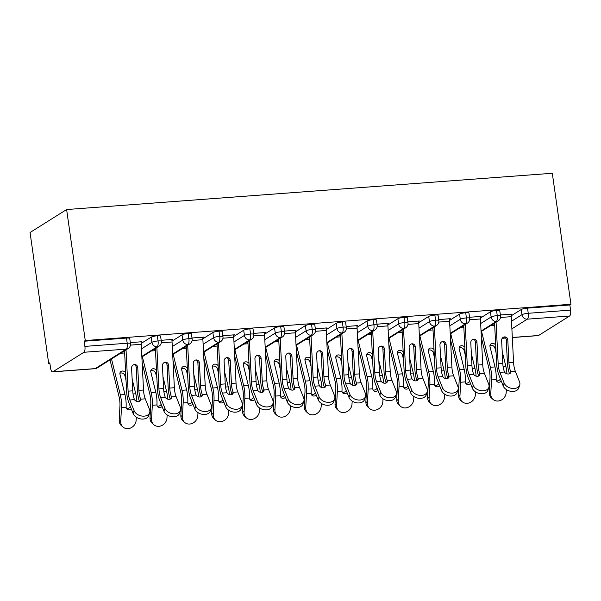 <?xml version="1.0" encoding="UTF-8"?>
<svg xmlns="http://www.w3.org/2000/svg" width="601" height="601" viewBox="0 0 601 601"><rect width="100%" height="100%" fill="white"/><g stroke="black" fill="none" stroke-linecap="round" stroke-linejoin="round"><path stroke-width="0.9" d="M83.922 352.276L52.888 371.771L95.213 368.608L126.24 349.121L83.922 352.276A4.966 1.765 -94.3 0 0 84.891 346.394L84.155 341.233L85.267 340.534L66.621 209.539L30.05 232.512L48.696 363.507L49.891 363.417M66.621 209.539L552.304 173.268L570.95 304.264L85.267 340.534M512.315 337.462L538.571 335.501L569.605 316.006L527.28 319.169L511.887 328.845M511.211 315.803L521.232 309.515A4.966 0.856 -8.1 0 1 527.52 308.125L569.838 304.962L570.95 304.264M527.52 308.125L528.249 313.286L570.574 310.124L569.838 304.962M538.571 335.501A4.966 1.765 85.7 0 1 538.256 335.613L512.322 337.552M570.574 310.124A4.966 1.765 85.7 0 1 569.605 316.006M48.696 363.507L49.8 362.816L50.537 367.977A4.966 1.765 -94.3 0 0 52.572 371.884A4.966 1.765 -94.3 0 0 52.888 371.771M511.098 314.639L511.954 314.098L500.37 314.969L511.03 314.173A9.924 3.531 85.7 0 1 511.271 316.667L513.57 362.38A12.245 4.357 -94.3 0 0 515.305 371.2L519.549 381.883A8.271 5.8 17.7 0 1 519.722 384.978L518.783 387.9A8.271 5.8 -162.3 0 1 511.233 391.371A8.271 5.8 -162.3 0 1 503.195 385.955L498.958 375.272A16.543 5.89 85.7 0 1 496.606 363.357L494.585 323.143M494.631 323.984L493.06 324.097L494.631 323.984M84.155 341.233L126.48 338.07A4.966 0.856 -8.1 0 1 129.733 338.416L130.47 343.577A4.966 0.856 171.9 0 0 127.217 343.231L126.48 338.07M141.167 343.434L151.189 337.146A4.966 0.856 -8.1 0 1 157.319 335.771A4.966 0.856 -8.1 0 1 160.572 336.109L161.308 341.278A4.966 0.856 171.9 0 0 158.055 340.932L157.319 335.771M141.047 342.277L141.911 341.736L130.327 342.6L140.987 341.804A9.924 3.531 85.7 0 1 141.227 344.305L143.526 390.019A12.245 4.357 -94.3 0 0 145.262 398.831L149.506 409.514A8.271 5.8 17.7 0 1 149.679 412.617L148.74 415.531A8.271 5.8 -162.3 0 1 141.19 419.002A8.271 5.8 -162.3 0 1 133.152 413.586L128.907 402.903A16.543 5.89 85.7 0 1 126.563 390.988L124.542 350.774M124.58 351.615L123.017 351.735L124.58 351.615M172.006 341.135L182.02 334.84A4.966 0.856 -8.1 0 1 188.158 333.465A4.966 0.856 -8.1 0 1 191.411 333.81L192.14 338.972A4.966 0.856 171.9 0 0 188.894 338.626L188.158 333.465M171.886 339.971L172.75 339.43L161.166 340.294L171.826 339.497A9.924 3.531 85.7 0 1 172.066 341.999L174.365 387.713A12.245 4.357 -94.3 0 0 176.101 396.532L180.345 407.215A8.271 5.8 17.7 0 1 180.51 410.31L179.579 413.233A8.271 5.8 -162.3 0 1 172.029 416.703A8.271 5.8 -162.3 0 1 163.99 411.287L159.746 400.604A16.543 5.89 85.7 0 1 157.402 388.682L155.381 348.475M155.419 349.316L153.856 349.429L155.419 349.316M202.845 338.829L212.859 332.541A4.966 0.856 -8.1 0 1 218.997 331.166A4.966 0.856 -8.1 0 1 222.242 331.504L222.979 336.673A4.966 0.856 171.9 0 0 219.726 336.327L218.997 331.166M202.725 337.672L203.589 337.131L192.004 337.995L202.665 337.199A9.924 3.531 85.7 0 1 202.898 339.7L205.196 385.406A12.245 4.357 -94.3 0 0 206.939 394.226L211.176 404.909A8.271 5.8 17.7 0 1 211.349 408.011L210.418 410.926A8.271 5.8 -162.3 0 1 202.868 414.397A8.271 5.8 -162.3 0 1 194.829 408.98L190.585 398.298A16.543 5.89 85.7 0 1 188.233 386.383L186.212 346.168M186.257 347.01L184.695 347.13L186.257 347.01M233.684 336.53L243.698 330.234A4.966 0.856 -8.1 0 1 249.828 328.86A4.966 0.856 -8.1 0 1 253.081 329.205L253.817 334.366A4.966 0.856 171.9 0 0 250.564 334.021L249.828 328.86M233.564 335.366L234.42 334.825L222.843 335.689L233.496 334.892A9.924 3.531 85.7 0 1 233.736 337.394L236.035 383.107A12.245 4.357 -94.3 0 0 237.771 391.927L242.015 402.61A8.271 5.8 17.7 0 1 242.188 405.705L241.249 408.627A8.271 5.8 -162.3 0 1 233.699 412.098A8.271 5.8 -162.3 0 1 225.668 406.682L221.423 395.999A16.543 5.89 85.7 0 1 219.072 384.077L217.051 343.87M217.096 344.711L215.526 344.824L217.096 344.711M264.515 334.224L274.537 327.936A4.966 0.856 -8.1 0 1 280.667 326.553A4.966 0.856 -8.1 0 1 283.92 326.899L284.656 332.068A4.966 0.856 171.9 0 0 281.403 331.722L280.667 326.553M264.395 333.067L265.259 332.526L253.675 333.39L264.335 332.593A9.924 3.531 85.7 0 1 264.575 335.095L266.874 380.801A12.245 4.357 -94.3 0 0 268.609 389.621L272.854 400.304A8.271 5.8 17.7 0 1 273.027 403.399L272.088 406.321A8.271 5.8 -162.3 0 1 264.538 409.792A8.271 5.8 -162.3 0 1 256.499 404.375L252.262 393.693A16.543 5.89 85.7 0 1 249.911 381.778L247.89 341.563M247.928 342.405L246.365 342.525L247.928 342.405M295.354 331.925L305.368 325.629A4.966 0.856 -8.1 0 1 311.506 324.255A4.966 0.856 -8.1 0 1 314.759 324.6L315.487 329.761A4.966 0.856 171.9 0 0 312.242 329.416L311.506 324.255M295.234 330.76L296.098 330.219L284.513 331.083L295.174 330.287A9.924 3.531 85.7 0 1 295.414 332.789L297.713 378.502A12.245 4.357 -94.3 0 0 299.448 387.322L303.693 398.005A8.271 5.8 17.7 0 1 303.858 401.1L302.927 404.022A8.271 5.8 -162.3 0 1 295.376 407.493A8.271 5.8 -162.3 0 1 287.338 402.077L283.094 391.394A16.543 5.89 85.7 0 1 280.75 379.471L278.729 339.264M278.766 340.098L277.204 340.219L278.766 340.098M326.193 329.618L336.207 323.33A4.966 0.856 -8.1 0 1 342.345 321.948A4.966 0.856 -8.1 0 1 345.59 322.294L346.326 327.462A4.966 0.856 171.9 0 0 343.073 327.117L342.345 321.948M326.073 328.462L326.936 327.921L315.352 328.785L326.012 327.988A9.924 3.531 85.7 0 1 326.245 330.49L328.544 376.196A12.245 4.357 -94.3 0 0 330.287 385.016L334.532 395.698A8.271 5.8 17.7 0 1 334.697 398.794L333.765 401.716A8.271 5.8 -162.3 0 1 326.215 405.187A8.271 5.8 -162.3 0 1 318.177 399.77L313.932 389.087A16.543 5.89 85.7 0 1 311.581 377.173L309.56 336.958M309.605 337.8L308.043 337.92L309.605 337.8M357.032 327.32L367.046 321.024A4.966 0.856 -8.1 0 1 373.176 319.649A4.966 0.856 -8.1 0 1 376.429 319.995L377.165 325.156A4.966 0.856 171.9 0 0 373.912 324.81L373.176 319.649M356.911 326.155L357.775 325.614L346.191 326.478L356.844 325.682A9.924 3.531 85.7 0 1 357.084 328.184L359.383 373.897A12.245 4.357 -94.3 0 0 361.126 382.717L365.363 393.4A8.271 5.8 17.7 0 1 365.536 396.495L364.604 399.417A8.271 5.8 -162.3 0 1 357.047 402.88A8.271 5.8 -162.3 0 1 349.016 397.471L344.771 386.789A16.543 5.89 85.7 0 1 342.42 374.866L340.399 334.659M340.444 335.493L338.874 335.613L340.444 335.493M387.863 325.013L397.885 318.725A4.966 0.856 -8.1 0 1 404.015 317.343A4.966 0.856 -8.1 0 1 407.268 317.689L408.004 322.85A4.966 0.856 171.9 0 0 404.751 322.512L404.015 317.343M387.75 323.856L388.607 323.308L377.022 324.179L387.683 323.383A9.924 3.531 85.7 0 1 387.923 325.885L390.222 371.591A12.245 4.357 -94.3 0 0 391.957 380.41L396.202 391.093A8.271 5.8 17.7 0 1 396.375 394.188L395.435 397.111A8.271 5.8 -162.3 0 1 387.885 400.582A8.271 5.8 -162.3 0 1 379.847 395.165L375.61 384.482A16.543 5.89 85.7 0 1 373.259 372.567L371.238 332.353M371.275 333.194L369.713 333.307L371.275 333.194M418.702 322.714L428.723 316.419A4.966 0.856 -8.1 0 1 434.854 315.044A4.966 0.856 -8.1 0 1 438.106 315.39L438.835 320.551A4.966 0.856 171.9 0 0 435.59 320.205L434.854 315.044M418.581 321.55L419.445 321.009L407.861 321.873L418.521 321.077A9.924 3.531 85.7 0 1 418.762 323.578L421.061 369.292A12.245 4.357 -94.3 0 0 422.796 378.112L427.041 388.794A8.271 5.8 17.7 0 1 427.206 391.89L426.274 394.812A8.271 5.8 -162.3 0 1 418.724 398.275A8.271 5.8 -162.3 0 1 410.686 392.866L406.441 382.183A16.543 5.89 85.7 0 1 404.097 370.261L402.077 330.054M402.114 330.888L400.551 331.008L402.114 330.888M449.54 320.408L459.555 314.12A4.966 0.856 -8.1 0 1 465.692 312.738A4.966 0.856 -8.1 0 1 468.938 313.083L469.674 318.245A4.966 0.856 171.9 0 0 466.421 317.906L465.692 312.738M449.42 319.251L450.284 318.703L438.7 319.574L449.36 318.778A9.924 3.531 85.7 0 1 449.601 321.28L451.892 366.986A12.245 4.357 -94.3 0 0 453.635 375.805L457.879 386.488A8.271 5.8 17.7 0 1 458.045 389.583L457.113 392.506A8.271 5.8 -162.3 0 1 449.563 395.976A8.271 5.8 -162.3 0 1 441.525 390.56L437.28 379.877A16.543 5.89 85.7 0 1 434.936 367.962L432.908 327.748M432.953 328.589L431.39 328.702L432.953 328.589M480.379 318.109L490.393 311.814A4.966 0.856 -8.1 0 1 496.524 310.439A4.966 0.856 -8.1 0 1 499.777 310.785L500.513 315.946A4.966 0.856 171.9 0 0 497.26 315.6L496.524 310.439M480.259 316.945L481.123 316.404L469.539 317.268L480.191 316.472A9.924 3.531 85.7 0 1 480.432 318.973L482.731 364.687A12.245 4.357 -94.3 0 0 484.474 373.506L488.711 384.189A8.271 5.8 17.7 0 1 488.883 387.284L487.952 390.199A8.271 5.8 -162.3 0 1 480.394 393.67A8.271 5.8 -162.3 0 1 472.363 388.261L468.119 377.578A16.543 5.89 85.7 0 1 465.767 365.656L463.747 325.449M463.792 326.283L462.222 326.403L463.792 326.283M481.04 331.061L496.291 321.482A4.966 1.765 -94.3 0 0 497.26 315.6A4.966 0.856 171.9 0 0 491.13 316.975L490.393 311.814M450.202 333.367L465.452 323.789A4.966 1.765 -94.3 0 0 466.421 317.906A4.966 0.856 171.9 0 0 460.291 319.281L459.555 314.12M419.37 335.666L434.613 326.088A4.966 1.765 -94.3 0 0 435.59 320.205A4.966 0.856 171.9 0 0 429.452 321.58L428.723 316.419M388.531 337.972L403.774 328.394A4.966 1.765 -94.3 0 0 404.751 322.512A4.966 0.856 171.9 0 0 398.621 323.886L397.885 318.725M357.693 340.271L372.943 330.693A4.966 1.765 -94.3 0 0 373.912 324.81A4.966 0.856 171.9 0 0 367.782 326.185L367.046 321.024M326.854 342.578L342.104 332.999A4.966 1.765 -94.3 0 0 343.073 327.117A4.966 0.856 171.9 0 0 336.943 328.492L336.207 323.33M296.023 344.876L311.265 335.298A4.966 1.765 -94.3 0 0 312.242 329.416A4.966 0.856 171.9 0 0 306.104 330.798L305.368 325.629M265.184 347.183L280.427 337.604A4.966 1.765 -94.3 0 0 281.403 331.722A4.966 0.856 171.9 0 0 275.273 333.097L274.537 327.936M234.345 349.481L249.595 339.903A4.966 1.765 -94.3 0 0 250.564 334.021A4.966 0.856 171.9 0 0 244.434 335.403L243.698 330.234M203.506 351.788L218.756 342.209A4.966 1.765 -94.3 0 0 219.726 336.327A4.966 0.856 171.9 0 0 213.595 337.702L212.859 332.541M172.675 354.087L187.918 344.508A4.966 1.765 -94.3 0 0 188.894 338.626A4.966 0.856 171.9 0 0 182.757 340.008L182.02 334.84M141.836 356.393L157.079 346.815A4.966 1.765 -94.3 0 0 158.055 340.932A4.966 0.856 171.9 0 0 151.918 342.307L151.189 337.146M496.073 322.211L498.154 363.537A12.245 4.357 -94.3 0 0 499.889 372.35L504.134 383.032A8.271 5.8 17.7 0 0 512.172 388.449A8.271 5.8 17.7 0 0 519.722 384.978M502.774 363.192L501.632 340.429A3.306 3.088 -83.4 0 1 505.095 336.913A3.306 3.088 -83.4 0 1 507.8 339.971L508.942 362.726A12.245 4.357 85.7 0 0 510.602 371.343L510.67 371.546A3.306 2.321 -162.3 0 1 510.67 372.582A3.306 2.321 -162.3 0 1 508.476 373.995A3.306 2.321 -162.3 0 1 504.524 372.004L504.434 371.801A12.245 4.357 85.7 0 1 502.774 363.192L498.154 363.537M509.483 373.769A16.543 5.89 85.7 0 1 507.402 362.546L506.252 339.79A3.306 3.088 96.6 0 0 504.314 336.936M493.008 399.387L491.46 398.02A8.271 7.265 -48.5 0 1 489.229 392.4L490.769 393.76A8.271 7.265 131.5 0 0 493.008 399.387A8.271 7.265 131.5 0 0 501.226 400.101A8.271 7.265 131.5 0 0 506.192 392.611L506.358 389.583M495.772 346.754L494.939 348.054A3.306 2.795 32.8 0 0 491.13 345.335A3.306 2.795 32.8 0 0 489.935 345.68M481.371 337.544L489.131 369.202A12.245 4.357 85.7 0 1 489.98 378.577L489.229 392.4M494.939 348.054L496.073 352.674M496.434 380.741A3.306 2.907 131.5 0 0 497.538 380.869A3.306 2.907 131.5 0 0 500.4 378.908M490.769 393.76L491.528 379.937A16.543 5.89 -94.3 0 0 490.378 367.271L481.559 331.324M501.294 381.169A3.306 2.907 -48.5 0 1 499.078 382.228A3.306 2.907 -48.5 0 1 497.057 381.582A3.306 2.907 -48.5 0 1 496.163 379.592L496.163 379.329A16.543 5.89 -94.3 0 0 494.999 366.926L490.01 346.582A3.306 2.795 -147.2 0 1 490.318 344.561A3.306 2.795 -147.2 0 1 492.377 343.404A3.306 2.795 -147.2 0 1 495.682 345.034M506.928 373.822A16.543 5.89 -94.3 0 0 505.794 366.114L502.181 351.397M465.234 324.51L467.315 365.836A12.245 4.357 -94.3 0 0 469.05 374.656L473.295 385.339A8.271 5.8 17.7 0 0 481.333 390.755A8.271 5.8 17.7 0 0 488.883 387.284M471.943 365.491L470.793 342.735A3.306 3.088 -83.4 0 1 474.257 339.219A3.306 3.088 -83.4 0 1 476.961 342.277L478.111 365.032A12.245 4.357 85.7 0 0 479.763 373.642L479.831 373.852A3.306 2.321 -162.3 0 1 479.831 374.889A3.306 2.321 -162.3 0 1 477.645 376.294A3.306 2.321 -162.3 0 1 473.686 374.31L473.596 374.107A12.245 4.357 85.7 0 1 471.943 365.491L467.315 365.836M478.644 376.068A16.543 5.89 85.7 0 1 476.563 364.852L475.421 342.097A3.306 3.088 96.6 0 0 473.475 339.234M434.403 326.816L436.476 368.143A12.245 4.357 -94.3 0 0 438.212 376.955L442.456 387.637A8.271 5.8 17.7 0 0 450.495 393.054A8.271 5.8 17.7 0 0 458.045 389.583M441.104 367.797L439.962 345.042A3.306 3.088 -83.4 0 1 443.425 341.518A3.306 3.088 -83.4 0 1 446.122 344.576L447.272 367.331A12.245 4.357 85.7 0 0 448.924 375.948L449 376.151A3.306 2.321 -162.3 0 1 448.992 377.188A3.306 2.321 -162.3 0 1 446.806 378.6A3.306 2.321 -162.3 0 1 442.854 376.609L442.764 376.406A12.245 4.357 85.7 0 1 441.104 367.797L436.476 368.143M447.805 378.375A16.543 5.89 85.7 0 1 445.724 367.158L444.582 344.396A3.306 3.088 96.6 0 0 442.637 341.541M403.564 329.115L405.637 370.441A12.245 4.357 -94.3 0 0 407.38 379.261L411.617 389.944A8.271 5.8 17.7 0 0 419.656 395.36A8.271 5.8 17.7 0 0 427.206 391.89M410.265 370.096L409.123 347.34A3.306 3.088 -83.4 0 1 412.587 343.825A3.306 3.088 -83.4 0 1 415.291 346.882L416.433 369.638A12.245 4.357 85.7 0 0 418.093 378.254L418.161 378.457A3.306 2.321 -162.3 0 1 418.161 379.494A3.306 2.321 -162.3 0 1 415.967 380.899A3.306 2.321 -162.3 0 1 412.016 378.915L411.925 378.713A12.245 4.357 85.7 0 1 410.265 370.096L405.637 370.441M416.974 380.673A16.543 5.89 85.7 0 1 414.885 369.457L413.743 346.702A3.306 3.088 96.6 0 0 411.798 343.84M372.725 331.421L374.806 372.748A12.245 4.357 -94.3 0 0 376.542 381.56L380.786 392.25A8.271 5.8 17.7 0 0 388.824 397.659A8.271 5.8 17.7 0 0 396.375 394.188M379.426 372.402L378.284 349.647A3.306 3.088 -83.4 0 1 381.748 346.123A3.306 3.088 -83.4 0 1 384.452 349.181L385.594 371.936A12.245 4.357 85.7 0 0 387.254 380.553L387.322 380.756A3.306 2.321 -162.3 0 1 387.322 381.793A3.306 2.321 -162.3 0 1 385.128 383.205A3.306 2.321 -162.3 0 1 381.177 381.214L381.087 381.011A12.245 4.357 85.7 0 1 379.426 372.402L374.806 372.748M386.135 382.98A16.543 5.89 85.7 0 1 384.054 371.764L382.905 349.001A3.306 3.088 96.6 0 0 380.966 346.146M462.169 401.686L460.621 400.326A8.271 7.265 -48.5 0 1 458.39 394.699L459.938 396.067A8.271 7.265 131.5 0 0 462.169 401.686A8.271 7.265 131.5 0 0 470.388 402.4A8.271 7.265 131.5 0 0 475.353 394.91L475.519 391.89M464.934 349.061L464.1 350.353A3.306 2.795 32.8 0 0 460.291 347.641A3.306 2.795 32.8 0 0 459.104 347.987M450.532 339.85L458.293 371.501A12.245 4.357 85.7 0 1 459.149 380.876L458.39 394.699M464.1 350.353L465.234 354.973M465.595 383.04A3.306 2.907 131.5 0 0 466.699 383.168A3.306 2.907 131.5 0 0 469.561 381.214M459.938 396.067L460.689 382.244A16.543 5.89 -94.3 0 0 459.54 369.57L450.72 333.63M470.455 383.468A3.306 2.907 -48.5 0 1 468.247 384.535A3.306 2.907 -48.5 0 1 466.226 383.881A3.306 2.907 -48.5 0 1 465.324 381.89L465.332 381.635A16.543 5.89 -94.3 0 0 464.167 369.224L459.179 348.888A3.306 2.795 -147.2 0 1 459.48 346.86A3.306 2.795 -147.2 0 1 461.538 345.71A3.306 2.795 -147.2 0 1 464.851 347.34M476.09 376.121A16.543 5.89 -94.3 0 0 474.955 368.421L471.349 353.696M431.33 403.992L429.79 402.625A8.271 7.265 -48.5 0 1 427.551 397.006L429.099 398.365A8.271 7.265 131.5 0 0 431.33 403.992A8.271 7.265 131.5 0 0 439.549 404.706A8.271 7.265 131.5 0 0 444.515 397.216L444.68 394.188M434.095 351.36L433.261 352.659A3.306 2.795 32.8 0 0 429.452 349.94A3.306 2.795 32.8 0 0 428.265 350.285M419.693 342.149L427.461 373.807A12.245 4.357 85.7 0 1 428.31 383.183L427.551 397.006M433.261 352.659L434.395 357.279M434.756 385.346A3.306 2.907 131.5 0 0 435.86 385.474A3.306 2.907 131.5 0 0 438.722 383.513M429.099 398.365L429.85 384.542A16.543 5.89 -94.3 0 0 428.701 371.876L419.889 335.929M439.624 385.774A3.306 2.907 -48.5 0 1 437.408 386.834A3.306 2.907 -48.5 0 1 435.387 386.188A3.306 2.907 -48.5 0 1 434.493 384.197L434.493 383.934A16.543 5.89 -94.3 0 0 433.329 371.531L428.34 351.187A3.306 2.795 -147.2 0 1 428.641 349.166A3.306 2.795 -147.2 0 1 430.699 348.009A3.306 2.795 -147.2 0 1 434.012 349.639M445.251 378.427A16.543 5.89 -94.3 0 0 444.124 370.719L440.51 356.002M400.491 406.291L398.951 404.931A8.271 7.265 -48.5 0 1 396.72 399.304L398.26 400.672A8.271 7.265 131.5 0 0 400.491 406.291A8.271 7.265 131.5 0 0 408.718 407.005A8.271 7.265 131.5 0 0 413.683 399.515L413.841 396.495M403.263 353.666L402.422 354.958A3.306 2.795 32.8 0 0 398.621 352.246A3.306 2.795 32.8 0 0 397.426 352.592M388.855 344.456L396.622 376.106A12.245 4.357 85.7 0 1 397.471 385.481L396.72 399.304M402.422 354.958L403.556 359.586M403.917 387.645A3.306 2.907 131.5 0 0 405.029 387.773A3.306 2.907 131.5 0 0 407.891 385.819M398.26 400.672L399.019 386.849A16.543 5.89 -94.3 0 0 397.862 374.175L389.05 338.235M408.785 388.073A3.306 2.907 -48.5 0 1 406.569 389.14A3.306 2.907 -48.5 0 1 404.548 388.486A3.306 2.907 -48.5 0 1 403.654 386.503L403.654 386.24A16.543 5.89 -94.3 0 0 402.49 373.83L397.501 353.493A3.306 2.795 -147.2 0 1 397.802 351.465A3.306 2.795 -147.2 0 1 399.86 350.315A3.306 2.795 -147.2 0 1 403.173 351.946M414.42 380.726A16.543 5.89 -94.3 0 0 413.285 373.026L409.672 358.301M369.66 408.597L368.113 407.23A8.271 7.265 -48.5 0 1 365.881 401.611L367.421 402.97A8.271 7.265 131.5 0 0 369.66 408.597A8.271 7.265 131.5 0 0 377.879 409.311A8.271 7.265 131.5 0 0 382.845 401.821L383.01 398.794M372.425 355.965L371.591 357.264A3.306 2.795 32.8 0 0 367.782 354.545A3.306 2.795 32.8 0 0 366.587 354.89M358.023 346.754L365.784 378.412A12.245 4.357 85.7 0 1 366.633 387.788L365.881 401.611M371.591 357.264L372.718 361.885M373.086 389.951A3.306 2.907 131.5 0 0 374.19 390.079A3.306 2.907 131.5 0 0 377.052 388.118M367.421 402.97L368.18 389.147A16.543 5.89 -94.3 0 0 367.031 376.481L358.211 340.534M377.946 390.38A3.306 2.907 -48.5 0 1 375.73 391.439A3.306 2.907 -48.5 0 1 373.709 390.793A3.306 2.907 -48.5 0 1 372.815 388.802L372.815 388.539A16.543 5.89 -94.3 0 0 371.651 376.136L366.663 355.792A3.306 2.795 -147.2 0 1 366.971 353.771A3.306 2.795 -147.2 0 1 369.029 352.614A3.306 2.795 -147.2 0 1 372.335 354.244M383.581 383.032A16.543 5.89 -94.3 0 0 382.446 375.325L378.833 360.608M341.886 333.72L343.967 375.047A12.245 4.357 -94.3 0 0 345.703 383.866L349.947 394.549A8.271 5.8 17.7 0 0 357.986 399.965A8.271 5.8 17.7 0 0 365.536 396.495M348.595 374.701L347.446 351.946A3.306 3.088 -83.4 0 1 350.909 348.43A3.306 3.088 -83.4 0 1 353.613 351.487L354.755 374.243A12.245 4.357 85.7 0 0 356.416 382.86L356.483 383.062A3.306 2.321 -162.3 0 1 356.483 384.099A3.306 2.321 -162.3 0 1 354.297 385.504A3.306 2.321 -162.3 0 1 350.338 383.521L350.248 383.318A12.245 4.357 85.7 0 1 348.595 374.701L343.967 375.047M355.296 385.279A16.543 5.89 85.7 0 1 353.215 374.062L352.073 351.307A3.306 3.088 96.6 0 0 350.128 348.445M338.821 410.896L337.274 409.536A8.271 7.265 -48.5 0 1 335.042 403.91L336.59 405.277A8.271 7.265 131.5 0 0 338.821 410.896A8.271 7.265 131.5 0 0 347.04 411.61A8.271 7.265 131.5 0 0 352.006 404.12L352.171 401.1M341.586 358.271L340.752 359.563A3.306 2.795 32.8 0 0 336.943 356.851A3.306 2.795 32.8 0 0 335.756 357.197M327.184 349.061L334.945 380.711A12.245 4.357 85.7 0 1 335.801 390.087L335.042 403.91M340.752 359.563L341.886 364.191M342.247 392.25A3.306 2.907 131.5 0 0 343.351 392.378A3.306 2.907 131.5 0 0 346.214 390.425M336.59 405.277L337.341 391.454A16.543 5.89 -94.3 0 0 336.192 378.78L327.372 342.84M347.108 392.678A3.306 2.907 -48.5 0 1 344.891 393.745A3.306 2.907 -48.5 0 1 342.878 393.092A3.306 2.907 -48.5 0 1 341.977 391.108L341.984 390.845A16.543 5.89 -94.3 0 0 340.82 378.435L335.831 358.098A3.306 2.795 -147.2 0 1 336.132 356.07A3.306 2.795 -147.2 0 1 338.19 354.921A3.306 2.795 -147.2 0 1 341.503 356.551M352.742 385.339A16.543 5.89 -94.3 0 0 351.608 377.631L348.002 362.906M311.048 336.027L313.129 377.353A12.245 4.357 -94.3 0 0 314.864 386.165L319.108 396.855A8.271 5.8 17.7 0 0 327.147 402.264A8.271 5.8 17.7 0 0 334.697 398.794M317.756 377.007L316.607 354.252A3.306 3.088 -83.4 0 1 320.078 350.729A3.306 3.088 -83.4 0 1 322.775 353.786L323.924 376.542A12.245 4.357 85.7 0 0 325.577 385.158L325.652 385.361A3.306 2.321 -162.3 0 1 325.644 386.398A3.306 2.321 -162.3 0 1 323.458 387.81A3.306 2.321 -162.3 0 1 319.507 385.819L319.416 385.617A12.245 4.357 85.7 0 1 317.756 377.007L313.129 377.353M324.457 387.585A16.543 5.89 85.7 0 1 322.376 376.369L321.235 353.613A3.306 3.088 96.6 0 0 319.289 350.751M307.982 413.203L306.442 411.835A8.271 7.265 -48.5 0 1 304.204 406.216L305.751 407.576A8.271 7.265 131.5 0 0 307.982 413.203A8.271 7.265 131.5 0 0 316.201 413.916A8.271 7.265 131.5 0 0 321.167 406.426L321.332 403.406M310.747 360.57L309.913 361.87A3.306 2.795 32.8 0 0 306.104 359.15A3.306 2.795 32.8 0 0 304.917 359.503M296.346 351.36L304.114 383.017A12.245 4.357 85.7 0 1 304.962 392.393L304.204 406.216M309.913 361.87L311.048 366.49M311.408 394.557A3.306 2.907 131.5 0 0 312.512 394.684A3.306 2.907 131.5 0 0 315.375 392.723M305.751 407.576L306.502 393.753A16.543 5.89 -94.3 0 0 305.353 381.087L296.541 345.139M316.276 394.985A3.306 2.907 -48.5 0 1 314.06 396.044A3.306 2.907 -48.5 0 1 312.039 395.398A3.306 2.907 -48.5 0 1 311.145 393.407L311.145 393.144A16.543 5.89 -94.3 0 0 309.981 380.741L304.992 360.397A3.306 2.795 -147.2 0 1 305.293 358.376A3.306 2.795 -147.2 0 1 307.351 357.219A3.306 2.795 -147.2 0 1 310.664 358.85M321.903 387.637A16.543 5.89 -94.3 0 0 320.776 379.937L317.163 365.213M280.216 338.325L282.29 379.652A12.245 4.357 -94.3 0 0 284.033 388.471L288.27 399.154A8.271 5.8 17.7 0 0 296.308 404.571A8.271 5.8 17.7 0 0 303.858 401.1M286.917 379.306L285.775 356.551A3.306 3.088 -83.4 0 1 289.239 353.035A3.306 3.088 -83.4 0 1 291.943 356.092L293.085 378.848A12.245 4.357 85.7 0 0 294.745 387.465L294.813 387.668A3.306 2.321 -162.3 0 1 294.813 388.704A3.306 2.321 -162.3 0 1 292.619 390.117A3.306 2.321 -162.3 0 1 288.668 388.126L288.578 387.923A12.245 4.357 85.7 0 1 286.917 379.306L282.29 379.652M293.626 389.884A16.543 5.89 85.7 0 1 291.538 378.668L290.396 355.912A3.306 3.088 96.6 0 0 288.45 353.05M277.144 415.501L275.604 414.142A8.271 7.265 -48.5 0 1 273.372 408.515L274.912 409.882A8.271 7.265 131.5 0 0 277.144 415.501A8.271 7.265 131.5 0 0 285.37 416.215A8.271 7.265 131.5 0 0 290.328 408.725L290.493 405.705M279.916 362.876L279.074 364.168A3.306 2.795 32.8 0 0 275.273 361.456A3.306 2.795 32.8 0 0 274.079 361.802M265.507 353.666L273.275 385.316A12.245 4.357 85.7 0 1 274.124 394.692L273.372 408.515M279.074 364.168L280.209 368.796M280.569 396.855A3.306 2.907 131.5 0 0 281.674 396.983A3.306 2.907 131.5 0 0 284.543 395.03M274.912 409.882L275.671 396.059A16.543 5.89 -94.3 0 0 274.514 383.385L265.702 347.446M285.437 397.284A3.306 2.907 -48.5 0 1 283.221 398.35A3.306 2.907 -48.5 0 1 281.2 397.697A3.306 2.907 -48.5 0 1 280.306 395.713L280.306 395.45A16.543 5.89 -94.3 0 0 279.142 383.04L274.154 362.704A3.306 2.795 -147.2 0 1 274.454 360.683A3.306 2.795 -147.2 0 1 276.513 359.526A3.306 2.795 -147.2 0 1 279.826 361.156M291.072 389.944A16.543 5.89 -94.3 0 0 289.937 382.236L286.324 367.511M249.377 340.632L251.458 381.958A12.245 4.357 -94.3 0 0 253.194 390.778L257.438 401.46A8.271 5.8 17.7 0 0 265.469 406.869A8.271 5.8 17.7 0 0 273.027 403.399M256.079 381.612L254.937 358.857A3.306 3.088 -83.4 0 1 258.4 355.334A3.306 3.088 -83.4 0 1 261.104 358.391L262.246 381.147A12.245 4.357 85.7 0 0 263.907 389.764L263.974 389.966A3.306 2.321 -162.3 0 1 263.974 391.003A3.306 2.321 -162.3 0 1 261.781 392.415A3.306 2.321 -162.3 0 1 257.829 390.425L257.739 390.222A12.245 4.357 85.7 0 1 256.079 381.612L251.458 381.958M262.787 392.19A16.543 5.89 85.7 0 1 260.706 380.974L259.557 358.219A3.306 3.088 96.6 0 0 257.619 355.356M246.312 417.808L244.765 416.44A8.271 7.265 -48.5 0 1 242.534 410.821L244.074 412.181A8.271 7.265 131.5 0 0 246.312 417.808A8.271 7.265 131.5 0 0 254.531 418.521A8.271 7.265 131.5 0 0 259.497 411.031L259.662 408.011M249.077 365.175L248.243 366.475A3.306 2.795 32.8 0 0 244.434 363.755A3.306 2.795 32.8 0 0 243.24 364.108M234.675 355.965L242.436 387.622A12.245 4.357 85.7 0 1 243.285 396.998L242.534 410.821M248.243 366.475L249.37 371.095M249.738 399.162A3.306 2.907 131.5 0 0 250.842 399.289A3.306 2.907 131.5 0 0 253.705 397.336M244.074 412.181L244.832 398.358A16.543 5.89 -94.3 0 0 243.683 385.692L234.863 349.744M254.599 399.59A3.306 2.907 -48.5 0 1 252.382 400.649A3.306 2.907 -48.5 0 1 250.362 400.003A3.306 2.907 -48.5 0 1 249.468 398.012L249.468 397.749A16.543 5.89 -94.3 0 0 248.303 385.346L243.315 365.002A3.306 2.795 -147.2 0 1 243.623 362.981A3.306 2.795 -147.2 0 1 245.674 361.825A3.306 2.795 -147.2 0 1 248.987 363.455M260.233 392.243A16.543 5.89 -94.3 0 0 259.099 384.542L255.485 369.818M218.539 342.931L220.62 384.257A12.245 4.357 -94.3 0 0 222.355 393.077L226.6 403.759A8.271 5.8 17.7 0 0 234.638 409.176A8.271 5.8 17.7 0 0 242.188 405.705M225.24 383.911L224.098 361.156A3.306 3.088 -83.4 0 1 227.561 357.64A3.306 3.088 -83.4 0 1 230.266 360.698L231.408 383.453A12.245 4.357 85.7 0 0 233.068 392.07L233.135 392.273A3.306 2.321 -162.3 0 1 233.135 393.309A3.306 2.321 -162.3 0 1 230.942 394.722A3.306 2.321 -162.3 0 1 226.99 392.731L226.9 392.528A12.245 4.357 85.7 0 1 225.24 383.911L220.62 384.257M231.948 394.489A16.543 5.89 85.7 0 1 229.867 383.273L228.726 360.517A3.306 3.088 96.6 0 0 226.78 357.655M215.474 420.107L213.926 418.747A8.271 7.265 -48.5 0 1 211.695 413.12L213.242 414.487A8.271 7.265 131.5 0 0 215.474 420.107A8.271 7.265 131.5 0 0 223.692 420.82A8.271 7.265 131.5 0 0 228.658 413.33L228.823 410.31M218.238 367.481L217.404 368.781A3.306 2.795 32.8 0 0 213.595 366.062A3.306 2.795 32.8 0 0 212.408 366.407M203.837 358.271L211.597 389.921A12.245 4.357 85.7 0 1 212.453 399.297L211.695 413.12M217.404 368.781L218.539 373.401M218.899 401.46A3.306 2.907 131.5 0 0 220.004 401.596A3.306 2.907 131.5 0 0 222.866 399.635M213.242 414.487L213.994 400.664A16.543 5.89 -94.3 0 0 212.844 387.991L204.024 352.051M223.76 401.889A3.306 2.907 -48.5 0 1 221.544 402.955A3.306 2.907 -48.5 0 1 219.53 402.302A3.306 2.907 -48.5 0 1 218.629 400.319L218.636 400.056A16.543 5.89 -94.3 0 0 217.472 387.645L212.476 367.309A3.306 2.795 -147.2 0 1 212.784 365.288A3.306 2.795 -147.2 0 1 214.842 364.131A3.306 2.795 -147.2 0 1 218.155 365.761M229.394 394.549A16.543 5.89 -94.3 0 0 228.26 386.841L224.654 372.117M187.7 345.237L189.781 386.563A12.245 4.357 -94.3 0 0 191.516 395.383L195.761 406.066A8.271 5.8 17.7 0 0 203.799 411.475A8.271 5.8 17.7 0 0 211.349 408.011M194.408 386.218L193.259 363.462A3.306 3.088 -83.4 0 1 196.722 359.946A3.306 3.088 -83.4 0 1 199.427 362.996L200.576 385.752A12.245 4.357 85.7 0 0 202.229 394.369L202.304 394.572A3.306 2.321 -162.3 0 1 202.297 395.608A3.306 2.321 -162.3 0 1 200.11 397.021A3.306 2.321 -162.3 0 1 196.151 395.037L196.061 394.827A12.245 4.357 85.7 0 1 194.408 386.218L189.781 386.563M201.11 396.795A16.543 5.89 85.7 0 1 199.029 385.579L197.887 362.824A3.306 3.088 96.6 0 0 195.941 359.961M184.635 422.413L183.095 421.046A8.271 7.265 -48.5 0 1 180.856 415.426L182.404 416.786A8.271 7.265 131.5 0 0 184.635 422.413A8.271 7.265 131.5 0 0 192.853 423.127A8.271 7.265 131.5 0 0 197.819 415.637L197.984 412.617M187.399 369.78L186.565 371.08A3.306 2.795 32.8 0 0 182.757 368.36A3.306 2.795 32.8 0 0 181.57 368.714M172.998 360.57L180.758 392.228A12.245 4.357 85.7 0 1 181.615 401.603L180.856 415.426M186.565 371.08L187.7 375.7M188.06 403.767A3.306 2.907 131.5 0 0 189.165 403.895A3.306 2.907 131.5 0 0 192.027 401.941M182.404 416.786L183.155 402.963A16.543 5.89 -94.3 0 0 182.005 390.297L173.193 354.35M192.929 404.195A3.306 2.907 -48.5 0 1 190.712 405.262A3.306 2.907 -48.5 0 1 188.691 404.608A3.306 2.907 -48.5 0 1 187.79 402.617L187.797 402.354A16.543 5.89 -94.3 0 0 186.633 389.951L181.645 369.607A3.306 2.795 -147.2 0 1 181.945 367.587A3.306 2.795 -147.2 0 1 184.004 366.43A3.306 2.795 -147.2 0 1 187.317 368.06M198.555 396.848A16.543 5.89 -94.3 0 0 197.429 389.147L193.815 374.423M156.869 347.536L158.942 388.862A12.245 4.357 -94.3 0 0 160.685 397.682L164.922 408.364A8.271 5.8 17.7 0 0 172.96 413.781A8.271 5.8 17.7 0 0 180.51 410.31M163.57 388.516L162.428 365.761A3.306 3.088 -83.4 0 1 165.891 362.245A3.306 3.088 -83.4 0 1 168.596 365.303L169.737 388.058A12.245 4.357 85.7 0 0 171.398 396.675L171.465 396.878A3.306 2.321 -162.3 0 1 171.465 397.915A3.306 2.321 -162.3 0 1 169.272 399.327A3.306 2.321 -162.3 0 1 165.32 397.336L165.23 397.133A12.245 4.357 85.7 0 1 163.57 388.516L158.942 388.862M170.278 399.094A16.543 5.89 85.7 0 1 168.19 387.878L167.048 365.123A3.306 3.088 96.6 0 0 165.102 362.26M153.796 424.712L152.256 423.352A8.271 7.265 -48.5 0 1 150.025 417.725L151.565 419.092A8.271 7.265 131.5 0 0 153.796 424.712A8.271 7.265 131.5 0 0 162.022 425.425A8.271 7.265 131.5 0 0 166.98 417.943L167.146 414.915M156.568 372.087L155.727 373.386A3.306 2.795 32.8 0 0 151.925 370.667A3.306 2.795 32.8 0 0 150.731 371.012M142.159 362.876L149.927 394.526A12.245 4.357 85.7 0 1 150.776 403.902L150.025 417.725M155.727 373.386L156.861 378.006M157.222 406.066A3.306 2.907 131.5 0 0 158.326 406.201A3.306 2.907 131.5 0 0 161.196 404.24M151.565 419.092L152.323 405.269A16.543 5.89 -94.3 0 0 151.167 392.596L142.354 356.656M162.09 406.494A3.306 2.907 -48.5 0 1 159.874 407.561A3.306 2.907 -48.5 0 1 157.853 406.915A3.306 2.907 -48.5 0 1 156.959 404.924L156.959 404.661A16.543 5.89 -94.3 0 0 155.794 392.25L150.806 371.914A3.306 2.795 -147.2 0 1 151.106 369.893A3.306 2.795 -147.2 0 1 153.165 368.736A3.306 2.795 -147.2 0 1 156.478 370.366M167.717 399.154A16.543 5.89 -94.3 0 0 166.59 391.446L162.976 376.722M126.03 349.842L128.103 391.168A12.245 4.357 -94.3 0 0 129.846 399.988L134.091 410.671A8.271 5.8 17.7 0 0 142.121 416.08A8.271 5.8 17.7 0 0 149.679 412.617M132.731 390.823L131.589 368.067A3.306 3.088 -83.4 0 1 135.052 364.552A3.306 3.088 -83.4 0 1 137.757 367.602L138.899 390.365A12.245 4.357 85.7 0 0 140.559 398.974L140.626 399.177A3.306 2.321 -162.3 0 1 140.626 400.213A3.306 2.321 -162.3 0 1 138.433 401.626A3.306 2.321 -162.3 0 1 134.481 399.642L134.391 399.44A12.245 4.357 85.7 0 1 132.731 390.823L128.103 391.168M139.44 401.4A16.543 5.89 85.7 0 1 137.359 390.184L136.209 367.429A3.306 3.088 96.6 0 0 134.271 364.567M122.965 427.018L121.417 425.651A8.271 7.265 -48.5 0 1 119.186 420.031L120.726 421.391A8.271 7.265 131.5 0 0 122.965 427.018A8.271 7.265 131.5 0 0 131.183 427.732A8.271 7.265 131.5 0 0 136.149 420.242L136.314 417.222M125.729 374.385L124.895 375.685A3.306 2.795 32.8 0 0 121.086 372.966A3.306 2.795 32.8 0 0 119.892 373.319M110.028 359.894L119.088 396.833A12.245 4.357 85.7 0 1 119.937 406.208L119.186 420.031M124.895 375.685L126.022 380.305M126.39 408.372A3.306 2.907 131.5 0 0 127.495 408.5A3.306 2.907 131.5 0 0 130.357 406.546M120.726 421.391L121.485 407.568A16.543 5.89 -94.3 0 0 120.335 394.902L111.516 358.955M131.251 408.8A3.306 2.907 -48.5 0 1 129.035 409.867A3.306 2.907 -48.5 0 1 127.014 409.213A3.306 2.907 -48.5 0 1 126.12 407.223L126.12 406.967A16.543 5.89 -94.3 0 0 124.955 394.557L119.967 374.213A3.306 2.795 -147.2 0 1 120.268 372.192A3.306 2.795 -147.2 0 1 122.326 371.035A3.306 2.795 -147.2 0 1 125.639 372.665M136.885 401.453A16.543 5.89 -94.3 0 0 135.751 393.753L132.137 379.028M502.278 338.213L505.614 337.965M511.504 321.25L521.961 314.676A4.966 0.856 171.9 0 1 528.249 313.286A4.966 1.765 85.7 0 1 527.28 319.169A4.966 4.56 -122.1 0 1 521.961 314.676L521.232 309.515M84.891 346.394L127.217 343.231A4.966 1.765 -94.3 0 1 126.24 349.121A4.966 4.56 -122.1 0 0 128.193 348.482A4.966 4.966 0 0 0 130.47 343.577M52.572 371.884L94.89 368.721A4.966 1.765 -94.3 0 0 95.213 368.608A4.966 4.56 -122.1 0 0 97.167 367.97L128.193 348.482M500.513 315.946A4.966 4.966 0 0 1 498.237 320.844A4.966 4.56 -122.1 0 1 496.291 321.482A4.966 4.56 -122.1 0 1 491.13 316.982L480.665 323.556M449.826 325.855L460.291 319.281A4.966 4.56 -122.1 0 0 465.452 323.789A4.966 4.56 -122.1 0 0 467.405 323.15A4.966 4.966 0 0 0 469.674 318.245M418.987 328.161L429.452 321.588A4.966 4.56 -122.1 0 0 434.613 326.088A4.966 4.56 -122.1 0 0 436.566 325.449A4.966 4.966 0 0 0 438.835 320.551M388.156 330.46L398.613 323.886A4.966 4.56 -122.1 0 0 403.774 328.394A4.966 4.56 -122.1 0 0 405.728 327.755A4.966 4.966 0 0 0 408.004 322.85M357.317 332.766L367.782 326.193A4.966 4.56 -122.1 0 0 372.943 330.693A4.966 4.56 -122.1 0 0 374.889 330.062A4.966 4.966 0 0 0 377.165 325.156M326.478 335.065L336.943 328.492A4.966 4.56 -122.1 0 0 342.104 332.999A4.966 4.56 -122.1 0 0 344.057 332.361A4.966 4.966 0 0 0 346.326 327.462M295.639 337.371L306.104 330.798A4.966 4.56 -122.1 0 0 311.265 335.298A4.966 4.56 -122.1 0 0 313.219 334.667A4.966 4.966 0 0 0 315.487 329.761M264.808 339.67L275.266 333.097A4.966 4.56 -122.1 0 0 280.427 337.604A4.966 4.56 -122.1 0 0 282.38 336.966A4.966 4.966 0 0 0 284.656 332.068M233.969 341.977L244.434 335.403A4.966 4.56 -122.1 0 0 249.595 339.903A4.966 4.56 -122.1 0 0 251.541 339.272A4.966 4.966 0 0 0 253.817 334.366M203.13 344.275L213.595 337.702M172.292 346.582L182.757 340.008A4.966 4.56 -122.1 0 0 187.918 344.508A4.966 4.56 -122.1 0 0 189.871 343.877A4.966 4.966 0 0 0 192.14 338.972M141.46 348.88L151.918 342.315A4.966 4.56 -122.1 0 0 157.079 346.815A4.966 4.56 -122.1 0 0 159.032 346.176A4.966 4.966 0 0 0 161.308 341.278M222.979 336.673A4.966 4.966 0 0 1 220.702 341.571A4.966 4.56 -122.1 0 1 218.756 342.209A4.966 4.56 -122.1 0 1 213.595 337.709M503.195 385.955L504.134 383.032M513.57 362.38L508.942 362.726M511.271 316.667L500.49 317.478M504.524 372.004L499.889 372.35M515.305 371.2L510.67 371.546M507.8 339.971L506.252 339.79M509.896 373.552L510.602 371.343M491.528 379.937L496.163 379.592M503.082 366.317L505.794 366.114M490.604 325.644L494.698 325.336M490.378 367.271L494.999 366.926M472.363 388.261L473.295 385.339M482.731 364.687L478.111 365.032M480.432 318.973L469.651 319.777M473.686 374.31L469.05 374.656M484.474 373.506L479.831 373.852M476.961 342.277L475.421 342.097M479.057 375.858L479.763 373.642M441.525 390.56L442.456 387.637M451.892 366.986L447.272 367.331M449.601 321.28L438.82 322.083M442.854 376.609L438.212 376.955M453.635 375.805L449 376.151M446.122 344.576L444.582 344.396M448.218 378.157L448.924 375.948M410.686 392.866L411.617 389.944M421.061 369.292L416.433 369.638M418.762 323.578L407.981 324.382M412.016 378.915L407.38 379.261M422.796 378.112L418.161 378.457M415.291 346.882L413.743 346.702M417.387 380.463L418.093 378.254M379.847 395.165L380.786 392.25M390.222 371.591L385.594 371.936M387.923 325.885L377.143 326.689M381.177 381.214L376.542 381.56M391.957 380.41L387.322 380.756M384.452 349.181L382.905 349.001M386.548 382.762L387.254 380.553M460.689 382.244L465.324 381.89M472.243 368.623L474.955 368.421M459.765 327.943L463.859 327.643M459.54 369.57L464.167 369.224M429.85 384.542L434.493 384.197M441.404 370.922L444.124 370.719M428.934 330.25L433.02 329.941M428.701 371.876L433.329 371.531M399.019 386.849L403.654 386.503M410.566 373.229L413.285 373.026M398.095 332.548L402.182 332.248M397.862 374.175L402.49 373.83M368.18 389.147L372.815 388.802M379.734 375.527L382.446 375.325M367.256 334.855L371.35 334.547M367.031 376.481L371.651 376.136M349.016 397.471L349.947 394.549M359.383 373.897L354.755 374.243M357.084 328.184L346.304 328.987M350.338 383.521L345.703 383.866M361.126 382.717L356.483 383.062M353.613 351.487L352.073 351.307M355.709 385.068L356.416 382.86M337.341 391.454L341.977 391.108M348.896 377.834L351.608 377.631M336.417 337.153L340.512 336.853M336.192 378.78L340.82 378.435M318.177 399.77L319.108 396.855M328.544 376.196L323.924 376.542M326.245 330.49L315.472 331.294M319.507 385.819L314.864 386.165M330.287 385.016L325.652 385.361M322.775 353.786L321.235 353.613M324.871 387.367L325.577 385.158M306.502 393.753L311.145 393.407M318.057 380.14L320.776 379.937M305.578 339.46L309.673 339.152M305.353 381.087L309.981 380.741M287.338 402.077L288.27 399.154M297.713 378.502L293.085 378.848M295.414 332.789L284.634 333.593M288.668 388.126L284.033 388.471M299.448 387.322L294.813 387.668M291.943 356.092L290.396 355.912M294.039 389.673L294.745 387.465M275.671 396.059L280.306 395.713M287.218 382.439L289.937 382.236M274.747 341.766L278.834 341.458M274.514 383.385L279.142 383.04M256.499 404.375L257.438 401.46M266.874 380.801L262.246 381.147M264.575 335.095L253.795 335.899M257.829 390.425L253.194 390.778M268.609 389.621L263.974 389.966M261.104 358.391L259.557 358.219M263.2 391.972L263.907 389.764M244.832 398.358L249.468 398.012M256.379 384.745L259.099 384.542M243.908 344.065L247.995 343.757M243.683 385.692L248.303 385.346M225.668 406.682L226.6 403.759M236.035 383.107L231.408 383.453M233.736 337.394L222.956 338.198M226.99 392.731L222.355 393.077M237.771 391.927L233.135 392.273M230.266 360.698L228.726 360.517M232.362 394.279L233.068 392.07M213.994 400.664L218.629 400.319M225.548 387.044L228.26 386.841M213.07 346.371L217.164 346.063M212.844 387.991L217.472 387.645M194.829 408.98L195.761 406.066M205.196 385.406L200.576 385.752M202.898 339.7L192.125 340.504M196.151 395.037L191.516 395.383M206.939 394.226L202.304 394.572M199.427 362.996L197.887 362.824M201.523 396.577L202.229 394.369M183.155 402.963L187.79 402.617M194.709 389.35L197.429 389.147M182.231 348.67L186.325 348.362M182.005 390.297L186.633 389.951M163.99 411.287L164.922 408.364M174.365 387.713L169.737 388.058M172.066 341.999L161.286 342.803M165.32 397.336L160.685 397.682M176.101 396.532L171.465 396.878M168.596 365.303L167.048 365.123M170.692 398.884L171.398 396.675M152.323 405.269L156.959 404.924M163.87 391.649L166.59 391.446M151.399 350.976L155.486 350.668M151.167 392.596L155.794 392.25M133.152 413.586L134.091 410.671M143.526 390.019L138.899 390.365M141.227 344.305L130.447 345.109M134.481 399.642L129.846 399.988M145.262 398.831L140.626 399.177M137.757 367.602L136.209 367.429M139.853 401.183L140.559 398.974M121.485 407.568L126.12 407.223M133.031 393.955L135.751 393.753M120.561 353.275L124.647 352.967M120.335 394.902L124.955 394.557M505.674 338.047L502.218 338.303M498.237 320.844L481.07 331.632M467.405 323.15L450.232 333.938M436.566 325.449L419.393 336.237M405.728 327.755L388.562 338.543M374.889 330.062L357.723 340.842M344.057 332.361L326.884 343.148M313.219 334.667L296.045 345.447M282.38 336.966L265.214 347.754M251.541 339.272L234.375 350.052M220.702 341.571L203.536 352.359M189.871 343.877L172.697 354.658M159.032 346.176L141.866 356.964M94.89 368.721A4.966 4.966 0 0 0 97.167 367.97"/></g></svg>

